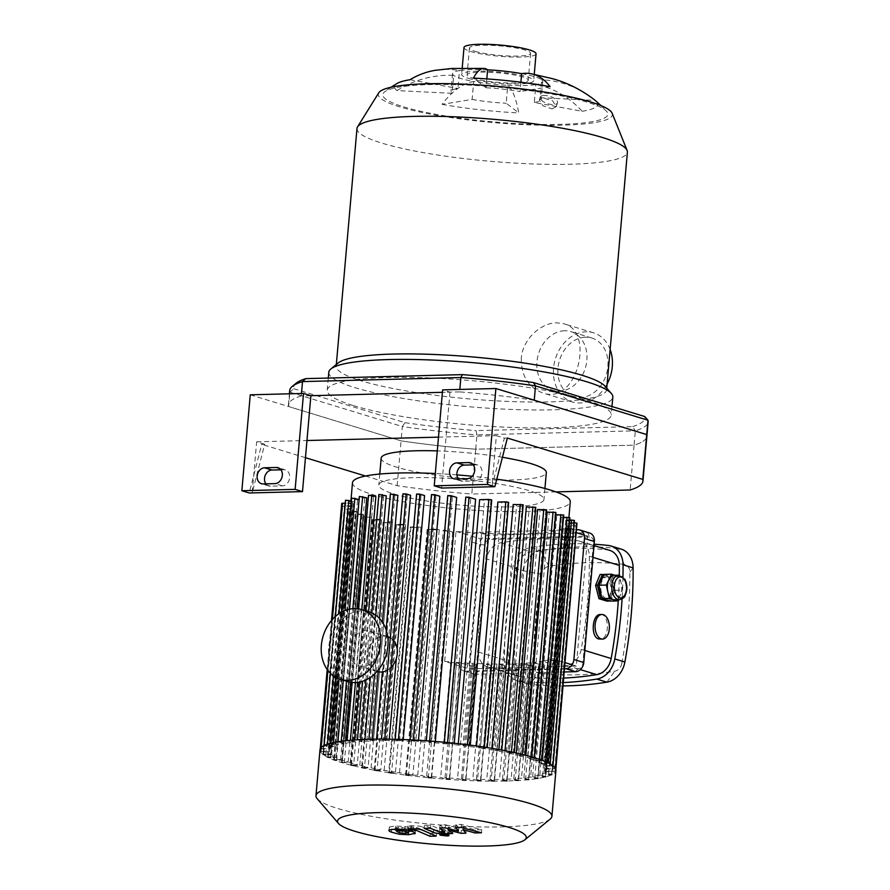 <?xml version="1.0" encoding="UTF-8"?>
<svg xmlns="http://www.w3.org/2000/svg" width="890" height="890" viewBox="0 0 890 890"><rect width="100%" height="100%" fill="white"/><g stroke="black" fill="none" stroke-linecap="round" stroke-linejoin="round"><path stroke-width="0.67" stroke-dasharray="4.45 3.34" d="M296.203 383.178A176.253 27.334 -175 0 0 293.767 388.719L289.873 392.19A179.902 27.901 5 0 1 289.706 390.532M293.767 388.719L404.983 422.672L402.336 426.532L289.873 392.19L288.616 406.53L401.079 440.873L402.336 426.532A179.902 27.901 5 0 0 476.984 434.876L476.072 430.627L632.656 426.622L635.327 430.827L476.984 434.876L475.727 449.216L634.069 445.167L635.327 430.827A179.902 27.901 5 0 0 648.143 421.893M404.983 422.672A176.253 27.334 -175 0 0 476.072 430.627M632.656 426.622A176.253 27.334 -175 0 0 644.705 416.531M534.256 400.233A179.902 27.901 -175 0 0 459.607 391.889L459.819 389.442M310.888 395.694L301.265 395.939L301.476 393.502M459.607 391.889L442.408 392.323L449.984 392.134L442.619 389.887M301.265 395.939A179.902 27.901 -175 0 0 288.449 404.872A179.902 27.901 -175 0 0 288.616 406.53M353.441 405.595A142.556 22.116 -175 0 0 511.472 427.423A142.556 22.116 -175 0 0 611.252 415.051A142.556 22.116 -175 0 0 471.166 380.597A142.556 22.116 -175 0 0 327.22 390.198A142.556 22.116 -175 0 0 353.441 405.595M250.257 394.815L401.079 440.873A179.902 27.901 -175 0 0 475.727 449.216L471.8 494.039A179.902 27.901 5 0 1 397.151 485.695L365.478 476.017M397.151 485.695L401.079 440.873A179.902 27.901 -175 0 0 475.727 449.216L634.069 445.167A179.902 27.901 -175 0 0 646.885 436.234A179.902 27.901 -175 0 1 634.069 445.167L630.153 489.99M544.135 95.441A9.111 3.816 -162.2 0 0 540.141 97.233A9.111 3.816 -162.2 0 0 547.639 103.652A9.111 3.816 -162.2 0 0 557.485 102.806A9.111 3.816 -162.2 0 0 553.536 97.911A9.111 3.816 -162.2 0 0 544.135 95.441M552.089 108.891L556.228 106.689L552.623 100.815L543.312 98L539.251 99.98L542.911 105.776L552.089 108.891M397.029 90.591A97.477 93.572 127.5 0 1 453.7 75.394L452.131 93.317L397.029 90.591A102.016 15.82 -175 0 1 397.252 83.371M487.62 69.843A45.268 7.02 -175 0 0 459.474 70.566A97.477 82.247 80.7 0 0 435.344 70.299M592.64 98.401A97.477 93.572 -52.5 0 0 541.643 79.755A45.268 7.02 -175 0 1 542.767 81.524A45.268 7.02 -175 0 1 535.869 84.583L534.3 102.506L582.182 111.295A97.477 82.247 -99.3 0 0 535.869 84.583A45.268 7.02 -175 0 1 523.787 85.551A45.268 7.02 -175 0 1 507.734 85.307L506.165 103.229L518.77 112.919A97.477 22.74 92.8 0 0 507.734 85.307A45.268 7.02 -175 0 1 473.691 81.491L472.123 99.424L442.074 104.341A97.477 50.085 -79.6 0 1 473.691 81.491A45.268 7.02 -175 0 1 453.7 75.394A45.268 7.02 -175 0 1 452.576 73.625A45.268 7.02 -175 0 1 459.474 70.566L457.905 88.499A45.268 7.02 -175 0 0 451.007 91.559A45.268 7.02 -175 0 0 452.131 93.317M410.023 79.711L457.905 88.499M486.819 78.898L486.051 87.776L473.436 78.086M520.906 82.214L520.083 91.581A45.268 7.02 -175 0 0 486.051 87.776M550.131 86.664L520.083 91.581M521.651 73.648A45.268 7.02 -175 0 1 541.643 79.755L540.074 97.689L595.176 100.414M534.3 102.506A45.268 7.02 -175 0 0 541.198 99.446A45.268 7.02 -175 0 0 540.074 97.689M582.182 111.295A102.016 15.82 -175 0 0 595.555 100.715M472.123 99.424A45.268 7.02 -175 0 0 506.165 103.229M442.074 104.341A102.016 15.82 -175 0 0 518.77 112.919M610.128 349.492A36.167 28.847 -73 0 0 593.485 332.804A36.167 28.847 -73 0 0 586.032 331.803A36.167 28.847 -73 0 0 554.203 363.521A36.167 28.847 -73 0 0 572.359 401.98A36.167 28.847 -73 0 0 607.102 383.979M521.295 358.292C521.151 375.847 528.304 387.395 542.744 392.935C577.276 405.885 595.154 331.036 563.871 323.76L556.606 322.814C540.986 322.814 522.53 339.212 521.295 358.292M564.549 330.769A30.694 24.486 -73 0 0 537.527 357.691A30.694 24.486 -73 0 0 552.935 390.332A30.694 24.486 -73 0 0 585.32 368.126A30.694 24.486 -73 0 0 570.868 331.614A30.694 24.486 -73 0 0 564.549 330.769M585.564 337.188A30.694 24.486 -73 0 0 558.542 364.11A30.694 24.486 -73 0 0 573.961 396.751A30.694 24.486 -73 0 0 606.335 374.545A30.694 24.486 -73 0 0 591.883 338.033A30.694 24.486 -73 0 0 585.564 337.188M472.735 78.209A30.694 4.762 -175 0 0 506.766 82.915A30.694 4.762 -175 0 0 528.248 80.245A30.694 4.762 -175 0 0 498.089 72.835A30.694 4.762 -175 0 0 467.094 74.893A30.694 4.762 -175 0 0 472.735 78.209M378.751 92.827A117.502 18.223 -175 0 0 399.877 106.911A117.502 18.223 -175 0 0 534.501 125.045A117.502 18.223 -175 0 0 612.142 113.252M403.57 106.822A112.952 17.522 -175 0 0 560.478 124.366A112.952 17.522 -175 0 0 606.591 111.339A112.952 17.522 -175 0 0 496.843 87.009A112.952 17.522 -175 0 0 384.547 91.915A112.952 17.522 -175 0 0 403.57 106.822M356.979 128.494A135.725 21.049 -175 0 0 381.944 143.145A135.725 21.049 -175 0 0 532.398 163.927A135.725 21.049 -175 0 0 627.394 152.157M338.144 362.998A135.725 21.049 -175 0 0 336.186 366.146A135.725 21.049 -175 0 0 361.151 380.798A135.725 21.049 -175 0 0 511.605 401.579A135.725 21.049 -175 0 0 606.602 389.798A135.725 21.049 -175 0 0 605.211 386.36M328.788 372.276A142.556 22.116 -175 0 0 355.01 387.662A142.556 22.116 -175 0 0 513.041 409.489A142.556 22.116 -175 0 0 612.821 397.118M468.296 78.331A36.167 5.607 -175 0 0 508.39 83.86A36.167 5.607 -175 0 0 533.7 80.723A36.167 5.607 -175 0 0 498.166 71.99A36.167 5.607 -175 0 0 461.643 74.426A36.167 5.607 -175 0 0 468.296 78.331M464.002 47.526A36.167 5.607 -175 0 0 470.654 51.431A36.167 5.607 -175 0 0 510.738 56.971A36.167 5.607 -175 0 0 536.047 53.834M475.093 51.32A30.694 4.762 -175 0 0 509.125 56.014A30.694 4.762 -175 0 0 530.607 53.356A30.694 4.762 -175 0 0 500.436 45.935A30.694 4.762 -175 0 0 469.442 48.004A30.694 4.762 -175 0 0 475.093 51.32M458.294 478.931A8.199 6.542 -73 0 0 461.165 481.023A8.199 6.542 -73 0 0 462.856 481.245L474.693 480.945A8.199 6.542 -73 0 0 481.913 473.758A8.199 6.542 -73 0 0 477.797 465.036A8.199 6.542 -73 0 0 476.106 464.803L473.302 464.88M265.932 483.86A8.199 6.542 -73 0 0 268.802 485.951A8.199 6.542 -73 0 0 270.482 486.174L282.319 485.873A8.199 6.542 -73 0 0 289.539 478.675A8.199 6.542 -73 0 0 285.423 469.965A8.199 6.542 -73 0 0 283.732 469.731L280.94 469.809M264.675 444.255L256.654 441.807L252.182 492.904L264.675 444.255L261.716 444.332L249.222 492.982M256.654 441.807L306.961 440.517M491.903 486.763L504.396 438.114L496.375 435.666L491.903 486.763M507.356 438.047L504.396 438.114M305.459 457.694L261.716 444.332M555.916 491.892L471.8 494.039M438.492 437.146L496.375 435.666M449.984 392.134L441.585 488.054M319.988 749.803A118.415 18.367 -175 0 0 341.771 762.597A118.415 18.367 -175 0 0 473.046 780.73A118.415 18.367 -175 0 0 555.927 770.451M317.185 798.708A118.415 18.367 -175 0 0 337.755 808.487A118.415 18.367 -175 0 0 460.052 826.231A118.415 18.367 -175 0 0 550.187 819.089M544.969 772.42L566.441 526.969L573.338 529.172L551.867 774.623L544.969 772.42A109.303 16.954 -175 0 0 545.648 771.852L555.649 771.452L546.271 771.14A109.303 16.954 -175 0 0 546.849 769.65A109.303 16.954 -175 0 0 546.827 768.993L555.516 768.626L546.627 768.304A109.303 16.954 -175 0 0 545.081 766.212L552.957 765.867L544.291 765.534A109.303 16.954 -175 0 0 541.12 763.486L548.451 763.153L539.852 762.819A109.303 16.954 -175 0 0 535.302 760.805L542.255 760.494L533.6 760.16A109.303 16.954 -175 0 0 527.781 758.18L534.478 757.857L525.678 757.535A109.303 16.954 -175 0 0 518.625 755.588L525.167 755.276L516.122 754.954A109.303 16.954 -175 0 0 507.801 753.029L514.298 752.729L504.864 752.417A109.303 16.954 -175 0 0 495.163 750.526L501.715 750.226L491.747 749.925A109.303 16.954 -175 0 0 480.411 748.078L486.441 747.934L484.338 747.289L476.406 747.489A109.303 16.954 -175 0 0 462.978 745.698L470.276 745.153M467.395 744.785L458.15 745.13A109.303 16.954 -175 0 0 454.134 744.685L447.581 742.572M444.31 742.26L449.239 744.162A109.303 16.954 -175 0 0 435.21 742.883L429.581 741.159L426.288 741.047L430.894 742.549A109.303 16.954 -175 0 0 418.367 741.715L413.316 740.169L410.012 740.057L414.473 741.504A109.303 16.954 -175 0 0 403.081 741.025L395.127 739.49L399.532 740.925A109.303 16.954 -175 0 0 389.13 740.747L381.443 739.29L385.882 740.736A109.303 16.954 -175 0 0 376.381 740.836L368.883 739.423L373.422 740.914A109.303 16.954 -175 0 0 364.8 741.281L357.402 739.902L362.13 741.437A109.303 16.954 -175 0 0 354.398 742.082L347.033 740.714L352.028 742.338A109.303 16.954 -175 0 0 345.287 743.284L337.877 741.904L343.262 743.64A109.303 16.954 -175 0 0 337.677 744.93L333.394 743.628L333.483 742.649M330.112 743.45L336.064 745.419A109.303 16.954 -175 0 0 331.97 747.166L324.049 745.642L330.947 747.834A109.303 16.954 -175 0 0 330.268 748.412L321.034 748.646L321.123 747.6M320.267 748.802L329.645 749.113A109.303 16.954 -175 0 0 329.066 750.604A109.303 16.954 -175 0 0 329.089 751.26L320.4 751.627L329.289 751.95A109.303 16.954 -175 0 0 330.835 754.041L322.959 754.386L344.43 508.947L353.096 509.269A109.303 16.954 5 0 1 352.307 508.602L330.835 754.041M347.3 509.425L325.818 754.865L331.614 754.72A109.303 16.954 -175 0 0 334.785 756.767L327.464 757.101L348.936 511.65L357.535 511.984A109.303 16.954 5 0 1 356.267 511.327L334.785 756.767M351.806 512.128L330.324 757.579L336.053 757.435A109.303 16.954 -175 0 0 340.614 759.448L333.661 759.771L355.132 514.32L363.788 514.654A109.303 16.954 5 0 1 362.085 513.997L340.614 759.448M358.003 514.798L336.531 760.249L342.305 760.105A109.303 16.954 -175 0 0 348.135 762.085L341.437 762.396L350.237 762.719A109.303 16.954 -175 0 0 357.291 764.677L350.738 764.988L372.22 519.538L378.762 519.226L357.291 764.677M359.794 765.3L381.265 519.86L375.079 520.016L353.608 765.467L359.794 765.3A109.303 16.954 -175 0 0 368.115 767.225L361.618 767.536L383.089 522.085L389.586 521.774L368.115 767.225M371.052 767.848L392.523 522.397L385.96 522.564L364.488 768.014L371.052 767.848A109.303 16.954 -175 0 0 380.753 769.728L374.189 770.039L395.672 524.588L402.224 524.277L380.753 769.728M384.168 770.328L405.64 524.889L398.531 525.067L377.06 770.518L384.168 770.328A109.303 16.954 -175 0 0 395.494 772.175L388.719 772.487L410.19 527.047L416.976 526.724L395.494 772.175M399.51 772.765L420.981 527.325L413.049 527.525L391.578 772.965L399.51 772.765A109.303 16.954 -175 0 0 412.938 774.556L405.662 774.879L427.133 529.439L434.409 529.105L412.938 774.556M417.755 775.123L439.237 529.683L430.003 529.917L408.521 775.368L417.755 775.123A109.303 16.954 -175 0 0 421.782 775.579L428.335 777.582L449.806 532.131L453.11 532.253L448.148 530.64A109.303 16.954 5 0 1 443.253 530.129L421.782 775.579M453.11 532.253L431.628 777.704L426.677 776.091A109.303 16.954 -175 0 0 440.695 777.37L446.335 779.095L456.436 663.629L459.73 663.751L455.113 662.249A109.303 16.954 -175 0 0 467.651 663.083L472.701 664.619L475.994 664.741L471.544 663.284A109.303 16.954 -175 0 0 482.925 663.762L490.891 665.308L486.485 663.873A109.303 16.954 -175 0 0 496.887 664.04L504.574 665.509L500.124 664.062A109.303 16.954 -175 0 0 509.625 663.962L517.135 665.364L512.584 663.884A109.303 16.954 -175 0 0 521.217 663.517L528.615 664.897L523.887 663.35A109.303 16.954 -175 0 0 531.619 662.716L538.984 664.073L533.978 662.46A109.303 16.954 -175 0 0 540.731 661.515L548.14 662.894L542.755 661.159A109.303 16.954 -175 0 0 548.34 659.857L555.916 661.292L549.942 659.368A109.303 16.954 -175 0 0 551.945 658.633L563.326 528.649L576.542 532.687M459.73 663.751L449.628 779.217L445.011 777.715A109.303 16.954 -175 0 0 457.549 778.539L462.6 780.085L472.701 664.619M475.994 664.741L465.893 780.207L461.443 778.75A109.303 16.954 -175 0 0 472.824 779.228L477.485 780.652L487.598 665.186M490.891 665.308L480.789 780.775L476.384 779.328A109.303 16.954 -175 0 0 486.786 779.506L491.169 780.853L501.27 665.386M504.574 665.509L494.473 780.975L490.023 779.518A109.303 16.954 -175 0 0 499.524 779.418L503.74 780.708L513.841 665.242M517.135 665.364L507.033 780.83L502.483 779.34A109.303 16.954 -175 0 0 511.116 778.984L515.221 780.23L525.322 664.774M528.615 664.897L518.514 780.352L513.786 778.817A109.303 16.954 -175 0 0 521.518 778.172L525.578 779.418L535.68 663.951M538.984 664.073L528.883 779.54L523.876 777.916A109.303 16.954 -175 0 0 530.629 776.981L534.745 778.238L544.847 662.772M548.14 662.894L538.038 778.361L532.654 776.614A109.303 16.954 -175 0 0 538.239 775.323L542.511 776.625L552.612 661.17M555.916 661.292L545.815 776.748L539.841 774.834A109.303 16.954 -175 0 0 543.946 773.087L548.563 774.5L570.045 529.049L565.417 527.636L543.946 773.087M563.326 528.649A109.303 16.954 5 0 1 456.036 531.397L444.666 661.381L469.041 668.824L576.319 666.076L587.689 536.091L480.411 538.839L469.041 668.824M456.036 531.397L480.411 538.839M551.945 658.633L565.161 662.672M572.048 664.774L576.319 666.076M584.207 535.035L587.689 536.091M444.666 661.381A109.303 16.954 -175 0 0 450.807 661.915L456.436 663.629M461.443 778.75L471.544 663.284M482.925 663.762L472.824 779.228M476.384 779.328L486.485 663.873M496.887 664.04L486.786 779.506M490.023 779.518L500.124 664.062M509.625 663.962L499.524 779.418M502.483 779.34L512.584 663.884M521.217 663.517L511.116 778.984M513.786 778.817L523.887 663.35M531.619 662.716L521.518 778.172M523.876 777.916L533.978 662.46M540.731 661.515L530.629 776.981M532.654 776.614L542.755 661.159M548.34 659.857L538.239 775.323M467.651 663.083L457.549 778.539M445.011 777.715L455.113 662.249M450.807 661.915L440.695 777.37M426.677 776.091L448.148 530.64M439.237 529.683A109.303 16.954 5 0 1 434.409 529.105M420.981 527.325A109.303 16.954 5 0 1 416.976 526.724M405.64 524.889A109.303 16.954 5 0 1 402.224 524.277M392.523 522.397A109.303 16.954 5 0 1 389.586 521.774M381.265 519.86A109.303 16.954 5 0 1 378.762 519.226M350.237 762.719L371.709 517.279A109.303 16.954 5 0 1 370.641 516.957A109.303 16.954 5 0 1 369.606 516.634L348.135 762.085M352.496 482.747A109.303 16.954 -175 0 0 372.61 494.54A109.303 16.954 -175 0 0 493.783 511.283A109.303 16.954 -175 0 0 570.279 501.793M496.787 479.198A109.303 16.954 -175 0 0 472.212 476.261M456.893 474.882A109.303 16.954 -175 0 0 435.31 473.524M342.305 760.105L363.788 514.654M336.053 757.435L357.535 511.984M331.614 754.72L353.096 509.269M329.289 751.95L350.76 506.51A109.303 16.954 5 0 1 350.56 505.82L329.089 751.26M329.645 749.113L351.116 503.673A109.303 16.954 5 0 1 351.739 502.961L330.268 748.412M330.947 747.834L352.418 502.394A109.303 16.954 5 0 1 353.441 501.726L331.97 747.166M336.064 745.419L357.546 499.98A109.303 16.954 5 0 1 359.148 499.49L337.677 744.93M343.262 743.64L364.733 498.189A109.303 16.954 5 0 1 366.758 497.833M357.057 608.716L350.627 682.252M345.509 740.78L345.287 743.284M352.028 742.338L373.511 496.887A109.303 16.954 5 0 1 375.869 496.631M365.879 610.929L359.649 682.052M354.587 739.968L354.398 742.082M362.13 741.437L383.601 495.997A109.303 16.954 5 0 1 386.271 495.83M375.825 615.279L370.385 677.39M364.967 739.412L364.8 741.281M373.422 740.914L394.904 495.463A109.303 16.954 5 0 1 397.863 495.385M386.104 629.742L382.411 671.894M376.537 739.145L376.381 740.836M385.882 740.736L407.364 495.285A109.303 16.954 5 0 1 410.601 495.307M397.163 648.932L396.328 658.533M389.275 739.178L389.13 740.747M399.532 740.925L421.003 495.474A109.303 16.954 5 0 1 424.563 495.585M403.214 739.546L403.081 741.025M414.473 741.504L435.944 496.064A109.303 16.954 5 0 1 439.838 496.264M418.489 740.28L418.367 741.715M430.894 742.549L452.376 497.098A109.303 16.954 5 0 1 456.681 497.432M435.332 741.47L435.21 742.883M449.239 744.162L470.71 498.723A109.303 16.954 5 0 1 475.605 499.234M454.256 743.261L454.134 744.685M458.15 745.13L458.283 743.706M479.632 499.679A109.303 16.954 5 0 1 484.449 500.258L462.978 745.698M476.406 747.489L476.539 745.998M497.877 502.038A109.303 16.954 5 0 1 501.893 502.639L480.411 748.078M491.747 749.925L491.881 748.334M513.219 504.474A109.303 16.954 5 0 1 516.634 505.086L495.163 750.526M504.864 752.417L505.019 750.682M526.335 506.966A109.303 16.954 5 0 1 529.272 507.589L507.801 753.029M516.122 754.954L516.289 753.029M537.593 509.503A109.303 16.954 5 0 1 540.096 510.137L518.625 755.588M525.678 757.535L525.868 755.343M547.15 512.084A109.303 16.954 5 0 1 549.252 512.729L527.781 758.18M533.6 760.16L555.082 514.709A109.303 16.954 5 0 1 556.773 515.366L535.302 760.805M539.852 762.819L561.323 517.379A109.303 16.954 5 0 1 562.602 518.036L541.12 763.486M544.291 765.534L565.773 520.094A109.303 16.954 5 0 1 566.552 520.761L545.081 766.212M546.627 768.304L568.098 522.853A109.303 16.954 5 0 1 568.298 523.543L546.827 768.993M546.271 771.14L567.742 525.69A109.303 16.954 5 0 1 567.119 526.402L545.648 771.852M566.441 526.969A109.303 16.954 5 0 1 565.417 527.636M539.841 774.834L549.942 659.368M430.003 529.917L427.133 529.439M413.049 527.525L410.19 527.047M398.531 525.067L395.672 524.588M385.96 522.564L383.089 522.085M375.079 520.016L372.22 519.538M371.709 517.279L362.909 516.945L369.606 516.634M351.316 501.07L353.441 501.726M352.418 502.394L345.52 500.191M357.546 499.98L351.572 498.055M364.733 498.189L359.349 496.453M373.511 496.887L368.505 495.274M383.601 495.997L378.873 494.451M394.904 495.463L390.354 493.983M491.725 499.924L484.449 500.258M508.668 502.316L501.893 502.639M523.198 504.775L516.634 505.086M535.769 507.278L529.272 507.589M546.649 509.825L540.096 510.137M576.765 525.801L567.742 525.69M567.119 526.402L577.12 526.001M574.228 522.697L568.098 522.853M568.298 523.543L576.987 523.175M569.722 519.982L565.773 520.094M566.552 520.761L574.428 520.416M563.526 517.324L561.323 517.379M562.602 518.036L569.923 517.713M555.749 514.687L555.082 514.709M556.773 515.366L563.726 515.043M341.738 503.362L351.116 503.673M350.56 505.82L341.871 506.176L350.76 506.51M465.759 497.109L470.71 498.723M447.759 495.597L452.376 497.098M431.494 494.606L435.944 496.064M416.598 494.039L421.003 495.474M402.914 493.839L407.364 495.285M555.95 512.418L549.252 512.729M362.085 513.997L355.132 514.32M356.267 511.327L348.936 511.65M352.307 508.602L344.43 508.947M351.739 502.961L345.264 503.128M573.338 529.172L570.045 529.049M443.253 530.129L449.806 532.131M381.165 458.15A82.892 12.861 -175 0 0 396.417 467.105A82.892 12.861 -175 0 0 488.31 479.799A82.892 12.861 -175 0 0 546.315 472.601M502.416 457.271A82.892 12.861 -175 0 0 437.29 450.896M394.059 493.995A82.892 12.861 -175 0 0 485.951 506.688A82.892 12.861 -175 0 0 543.968 499.49A82.892 12.861 -175 0 0 462.511 479.465A82.892 12.861 -175 0 0 378.817 485.05A82.892 12.861 -175 0 0 394.059 493.995M458.784 828.167L455.914 824.552L461.354 824.418L481.724 829.758L475.293 829.925L463.312 826.61L466.193 830.159L461.32 830.281L448.237 826.988L452.966 830.504L444.722 830.715C439.426 830.715 435.766 830.248 433.742 829.324L424.463 825.353L430.693 825.197L439.749 829.068L445.056 829.469L440.027 824.963L445.467 824.819L458.784 828.167L458.517 831.193M455.647 827.578L455.914 824.552M461.098 827.444L461.354 824.418M481.457 832.784L481.724 829.758M475.038 832.951L475.293 829.925M463.045 829.636L463.312 826.61M465.926 833.185L466.193 830.159M461.065 833.307L461.32 830.281M447.97 830.014L448.237 826.988M452.699 833.53L452.966 830.504M424.196 828.379L424.463 825.353M430.426 828.223L430.693 825.197M444.789 832.495L445.056 829.469M439.76 827.989L440.027 824.963M445.2 827.845L445.467 824.819M406.018 830.448L397.964 828.979L396.261 827.589L402.058 827.444L406.641 828.757L408.321 830.136L406.018 830.448L405.751 833.474M395.805 830.826L396.261 827.589L396.005 830.615M408.243 832.951L408.51 829.925L408.054 833.162M412.871 828.601C415.274 829.547 415.997 830.292 415.04 830.815L408.911 831.694L399.566 831.216L391.745 829.135C389.319 828.178 388.585 827.433 389.542 826.91L395.727 826.031L405.017 826.51L412.871 828.601L412.604 831.627M415.207 833.363L415.463 830.337L414.773 833.841M399.299 834.241L399.566 831.216M388.852 830.415L389.542 826.91L389.286 829.936M404.761 829.536L405.017 826.51M422.583 827.088L436.501 833.073L430.271 833.229L416.542 827.333L410.791 826.955L408.065 825.775L411.614 825.686C416.909 825.698 420.57 826.165 422.583 827.088L422.316 830.114M436.234 836.099L436.501 833.073M430.003 836.255L430.271 833.229M410.524 829.981L410.791 826.955M407.798 828.801L408.065 825.775M440.873 832.194C439.449 831.694 439.816 831.394 441.963 831.282L448.426 832.005C449.851 832.506 449.483 832.818 447.336 832.918L440.016 831.694L439.749 834.72M448.426 832.005L449.283 832.506L449.016 835.532M614.2 575.274A12.293 7.165 -91.5 0 1 615.569 575.463A12.293 7.165 -91.5 0 1 621.187 583.395A12.293 7.165 -91.5 0 1 620.13 595.499A12.293 7.165 -91.5 0 1 614.823 599.86M614.89 575.252L619.663 576.72L622.7 590.07L618.094 599.771M610.151 601.106L615.302 590.259L612.264 576.909L604.076 574.406M606.168 598.514A10.936 6.375 -91.5 0 1 600.75 586.866A10.936 6.375 -91.5 0 1 606.835 576.831A10.936 6.375 -91.5 0 1 613.488 587.589A10.936 6.375 -91.5 0 1 607.392 598.681A10.936 6.375 -91.5 0 1 606.168 598.514M615.302 590.259L622.7 590.07M612.264 576.909L619.663 576.72M602.141 578.489A10.936 6.375 -91.5 0 1 605.356 576.865A10.936 6.375 -91.5 0 1 612.009 587.634A10.936 6.375 -91.5 0 1 605.912 598.725A10.936 6.375 -91.5 0 1 604.688 598.547A10.936 6.375 -91.5 0 1 601.262 595.521M599.27 586.788A10.936 6.375 -91.5 0 1 599.649 583.718M603.876 574.829L610.785 576.942L608.304 577.009L611.964 590.348L607.136 601.184M610.785 576.942L613.822 590.293L611.964 590.348M600.116 574.506L608.304 577.009M613.822 590.293L608.871 600.717M589.536 536.959L489.656 539.518A5.462 4.361 -73 0 0 484.739 545.014L474.159 666.031A5.462 4.361 -73 0 0 478.119 671.294L578.01 668.735A5.462 4.361 -73 0 0 582.917 663.25L593.508 542.221A5.462 4.361 -73 0 0 589.536 536.959L587.745 532.732A9.111 7.265 107 0 1 589.625 532.988M564.349 671.972L475.705 674.242A9.111 7.265 107 0 1 473.836 673.986A9.111 7.265 107 0 1 469.097 665.464L479.677 544.446A9.111 7.265 107 0 1 487.865 535.291L587.745 532.732L577.866 529.717M576.798 529.75L477.986 532.276L487.865 535.291L489.656 539.518M486.452 558.887A417.299 332.838 -73 0 0 478.297 652.014A18.223 14.529 -73 0 0 487.865 667.022A18.223 14.529 -73 0 0 489.945 667.456A417.299 332.838 -73 0 0 566.808 665.486A18.223 14.529 -73 0 0 581.215 649.377A417.299 332.838 -73 0 0 589.358 556.25A18.223 14.529 -73 0 0 579.802 541.231A18.223 14.529 -73 0 0 577.721 540.797A417.299 332.838 -73 0 0 500.859 542.767A18.223 14.529 -73 0 0 486.452 558.887L516.4 568.031A417.299 332.838 -73 0 0 508.257 661.159A18.223 14.529 -73 0 0 517.813 676.178A18.223 14.529 -73 0 0 519.894 676.611A417.299 332.838 -73 0 0 563.815 678.069M600.372 614.534C609.728 613.499 609.728 639.621 600.071 639.142M621.876 663.183A408.199 325.573 -73 0 0 629.842 572.092A9.111 7.265 -73 0 0 624.024 564.36A408.199 325.573 -73 0 0 548.841 566.296A9.111 7.265 -73 0 0 541.632 574.35A408.199 325.573 -73 0 0 533.666 665.442A9.111 7.265 -73 0 0 539.485 673.163A408.199 325.573 -73 0 0 614.678 671.238A9.111 7.265 -73 0 0 621.876 663.183L624.891 662.015M563.136 685.912A421.86 336.464 107 0 1 529.183 684.154A22.773 18.167 107 0 1 526.568 683.609A22.773 18.167 107 0 1 514.62 664.841A421.86 336.464 107 0 1 522.864 570.701A22.773 18.167 107 0 1 540.864 550.554A421.86 336.464 107 0 1 618.572 548.563A22.773 18.167 107 0 1 621.176 549.108M563.426 682.552A421.86 336.464 107 0 1 519.093 681.073A22.773 18.167 107 0 1 516.489 680.527A22.773 18.167 107 0 1 504.53 661.76A421.86 336.464 107 0 1 512.774 567.62A22.773 18.167 107 0 1 530.774 547.472A421.86 336.464 107 0 1 594.131 544.224M622.967 576.931A421.86 336.464 107 0 1 622.088 598.892M478.119 671.294L475.705 674.242L465.826 671.227L564.638 668.69M484.739 545.014L479.677 544.446L469.798 541.432A9.111 7.265 107 0 1 477.986 532.276M469.798 541.432L459.218 662.449L469.097 665.464L474.159 666.031M465.826 671.227A9.111 7.265 107 0 1 463.957 670.971A9.111 7.265 107 0 1 459.218 662.449M609.75 550.376A18.223 14.529 -73 0 0 607.67 549.953A417.299 332.838 -73 0 0 530.807 551.922A18.223 14.529 -73 0 0 516.4 568.031M618.339 599.771A417.299 332.838 -73 0 0 619.284 575.185M387.806 636.673A18.223 14.529 -73 0 0 384.057 636.161A18.223 14.529 -73 0 0 368.015 652.148A18.223 14.529 -73 0 0 377.171 671.516A18.223 14.529 -73 0 0 378.105 671.761M387.495 670.081A18.223 14.529 -73 0 0 391.044 667.344M393.402 640.344A18.223 14.529 -73 0 0 390.321 637.774M365.957 630.632A18.223 14.529 -73 0 0 349.915 646.618A18.223 14.529 -73 0 0 359.059 665.987A18.223 14.529 -73 0 0 378.283 652.815A18.223 14.529 -73 0 0 369.706 631.144A18.223 14.529 -73 0 0 365.957 630.632M368.961 611.864A36.434 29.059 -73 0 0 361.451 610.852A36.434 29.059 -73 0 0 329.378 642.814A36.434 29.059 -73 0 0 347.678 681.562M474.693 480.945L467.339 478.698M462.856 481.245L455.502 478.998M476.106 464.803L471.967 463.545M282.319 485.873L274.966 483.626M270.482 486.174L263.129 483.926M283.732 469.731L279.594 468.474M465.559 780.007L475.661 664.541M480.455 780.575L490.557 665.108M494.128 780.775L504.23 665.308M506.699 780.63L516.801 665.164M518.18 780.163L528.282 664.697M528.538 779.34L538.639 663.884M537.705 778.16L547.806 662.694M545.47 776.558L555.571 661.092M406.418 774.723L427.901 529.272M389.475 772.331L410.946 526.88M374.957 769.872L396.428 524.421M362.386 767.369L383.857 521.918M351.505 764.822L372.977 519.371M344.308 762.875L365.779 517.424M327.342 745.753L327.476 744.229M333.461 675.91L338.89 613.777M324.383 745.831L345.865 500.391M339.057 678.892L345.042 610.495M330.435 743.706L351.917 498.255M341.17 742.026L341.237 741.314M346.488 681.195L352.841 608.671M338.211 742.093L359.682 496.653M355.433 682.563L361.807 609.683M347.367 740.914L368.849 495.463M365.946 679.938L371.809 612.943M357.736 740.102L379.207 494.651M369.216 739.623L390.688 494.173M469.486 745.531L490.969 500.091M486.441 747.934L507.912 502.483M500.959 750.381L522.43 504.93M513.53 752.884L535.001 507.445M524.41 755.432L545.882 509.992M552.779 770.974L574.25 525.523M554.882 771.619L576.353 526.168M552.645 768.148L574.117 522.697M554.748 768.793L576.219 523.342M550.087 765.389L550.209 764.043M552.189 766.034L573.672 520.583M545.581 762.674L545.659 761.796M547.684 763.32L569.166 517.869M539.385 760.004L539.44 759.393M541.487 760.65L562.958 515.199M323.137 749.28L344.608 503.84M323.259 752.106L344.742 506.666M444.622 742.75L466.093 497.31M426.622 741.236L448.093 495.797M410.357 740.246L431.828 494.807M395.46 739.679L416.932 494.239M381.777 739.479L403.259 494.039M327.876 670.437L332.326 619.562M321.168 751.472L342.639 506.021M323.715 754.231L345.198 508.78M328.221 756.934L349.703 511.494M334.429 759.604L355.9 514.164M342.205 762.229L363.676 516.79M378.25 670.092L382.433 622.199M533.711 758.024L555.182 512.573M551.522 774.422L573.004 528.971M431.294 777.504L452.765 532.053M449.294 779.017L459.396 663.551M444.455 833.741L444.722 830.715M433.474 832.35L433.742 829.324M439.482 832.094L439.749 829.068M442.853 832.539L443.12 829.513M402.258 833.307L402.525 830.281M397.708 832.005L397.964 828.979M398.353 830.303L398.62 827.277M401.802 830.47L402.058 827.444M406.374 831.783L406.641 828.757M408.644 834.72L408.911 831.694M391.478 832.161L391.745 829.135M395.46 829.057L395.727 826.031M416.286 830.359L416.542 827.333M412.916 829.914L413.183 826.888M411.347 828.712L411.614 825.686M441.707 834.308L441.963 831.282M447.069 835.944L447.336 832.918M619.262 599.749A12.293 7.165 88.5 0 0 626.115 587.267A12.293 7.165 88.5 0 0 618.639 575.163M594.364 541.509L593.508 542.221M583.773 662.527L582.917 663.25M575.596 671.683L578.01 668.735M629.842 572.092L633.124 567.876M606.88 682.163L614.678 671.238M624.024 564.36L618.572 548.563L608.482 545.481M519.093 681.073L529.183 684.154L539.485 673.163M548.841 566.296L540.864 550.554L530.774 547.472M504.53 661.76L514.62 664.841L533.666 665.442M541.632 574.35L522.864 570.701L512.774 567.62M519.894 676.611L489.945 667.456M478.297 652.014L508.257 661.159M500.859 542.767L530.807 551.922M584.83 650.479L581.215 649.377M566.808 665.486L580.358 669.625M589.358 556.25L592.974 557.351M607.67 549.953L577.721 540.797M288.449 404.872L289.417 393.814M540.141 97.233L539.251 99.98M557.485 102.806L556.228 106.689M452.576 73.625L451.007 91.559M542.767 81.524L541.198 99.446M593.485 332.804L563.871 323.76M572.359 401.98L542.744 392.935M591.883 338.033L570.868 331.614M573.961 396.751L552.935 390.332M336.331 364.488L336.186 366.146M606.746 388.14L606.602 389.798M328.288 378.061L327.22 390.198M611.986 406.541L611.252 415.051M390.933 87.276L384.547 91.915M601.106 105.665L606.591 111.339M462.21 68.052L461.643 74.426M534.256 74.348L533.7 80.723M469.442 48.004L467.094 74.893M530.607 53.356L528.248 80.245M461.165 481.023L453.811 478.776M477.797 465.036L470.432 462.789M268.802 485.951L261.438 483.704M285.423 469.965L278.069 467.717M350.905 500.948L329.066 750.604M568.921 517.368L546.849 769.65M335.341 616.559L330.379 673.307M341.593 612.12L335.886 677.435M349.492 609.149L343.273 680.216M358.57 608.916L352.128 682.452M368.605 611.764L362.53 681.295M555.649 771.452L555.827 769.405M327.197 669.514L331.492 620.519M320.4 751.627L341.871 506.176M341.437 762.396L362.909 516.945M374.601 674.008L379.463 618.461M379.774 474.036L378.817 485.05M544.936 488.488L543.968 499.49M605.912 598.725L607.392 598.681M605.356 576.865L606.835 576.831M516.489 680.527L526.568 683.609M463.957 670.971L473.836 673.986M487.865 667.022L517.813 676.178M579.802 541.231L594.008 545.57M387.706 636.639L369.706 631.144M377.171 671.516L359.059 665.987"/><path stroke-width="1.33" d="M462.399 374.623L305.804 378.628A176.253 27.334 -175 0 0 296.203 383.178L292.309 386.36A179.902 27.901 5 0 1 302.511 381.599L460.853 377.538A179.902 27.901 5 0 1 535.513 385.893L647.976 420.236A179.902 27.901 5 0 1 648.143 421.893L646.885 436.234A179.902 27.901 -175 0 0 646.719 434.576L534.256 400.233L535.513 385.893L533.488 382.578A176.253 27.334 -175 0 0 462.399 374.623L460.853 377.538L459.819 389.442M289.417 393.814L289.706 390.532A179.902 27.901 5 0 1 292.309 386.36M305.804 378.628L302.511 381.599L301.476 393.502M533.488 382.578L644.705 416.531L647.976 420.236L642.791 479.399A179.902 27.901 5 0 1 642.958 481.056A179.902 27.901 5 0 1 630.153 489.99L555.916 491.892M241.858 490.735L250.257 394.815L303.523 393.447L310.888 395.694L442.408 392.323L310.888 395.694L302.489 491.614L249.222 492.982L241.858 490.735L295.135 489.367L302.489 491.614M520.906 82.214L521.651 73.648A97.477 50.085 100.4 0 1 530.852 73.703A97.477 50.085 100.4 0 1 550.131 86.664A102.016 15.82 -175 0 0 473.436 78.086A97.477 22.74 -87.2 0 1 484.049 68.419L451.697 68.486L435.344 70.299A97.477 82.247 80.7 0 0 410.023 79.711A102.016 15.82 -175 0 0 397.252 83.371L390.933 87.276M484.049 68.419A97.477 22.74 -87.2 0 1 487.62 69.843L486.819 78.898M521.651 73.648A45.268 7.02 -175 0 0 487.62 69.843M601.106 105.665L595.555 100.715A102.016 15.82 -175 0 0 595.176 100.414A97.477 93.572 -52.5 0 0 592.64 98.401C579.357 88.7 565.595 82.036 551.366 78.409L530.852 73.703M607.102 383.979A36.167 28.847 -73 0 0 610.128 349.492M606.746 388.14L627.394 152.157A135.725 21.049 -175 0 0 627.116 150.466L612.142 113.252A117.502 18.223 -175 0 0 496.909 86.308A117.502 18.223 -175 0 0 378.751 92.827L357.535 126.881A135.725 21.049 -175 0 0 356.979 128.494L336.331 364.488M627.116 150.466A135.725 21.049 -175 0 0 494.017 119.349A135.725 21.049 -175 0 0 357.535 126.881M611.986 406.541L612.821 397.118A142.556 22.116 -175 0 0 611.352 393.514L605.211 386.36A135.725 21.049 -175 0 0 473.224 357.001A135.725 21.049 -175 0 0 338.144 362.998L330.858 368.972A142.556 22.116 -175 0 0 328.788 372.276L328.288 378.061M611.352 393.514A142.556 22.116 -175 0 0 472.735 362.664A142.556 22.116 -175 0 0 330.858 368.972M534.256 74.348L536.047 53.834A36.167 5.607 -175 0 0 500.514 45.09A36.167 5.607 -175 0 0 464.002 47.526L462.21 68.052M467.339 478.698L455.502 478.998A8.199 6.542 107 0 1 453.811 478.776A8.199 6.542 107 0 1 449.695 470.053A8.199 6.542 107 0 1 456.915 462.867L468.752 462.566A8.199 6.542 107 0 1 470.432 462.789A8.199 6.542 107 0 1 474.548 471.511A8.199 6.542 107 0 1 467.339 478.698M473.302 464.88L464.269 465.114A8.199 6.542 -73 0 0 457.705 470.198A8.199 6.542 -73 0 0 458.294 478.931M274.966 483.626L263.129 483.926A8.199 6.542 107 0 1 261.438 483.704A8.199 6.542 107 0 1 257.321 474.982A8.199 6.542 107 0 1 264.541 467.795L276.378 467.484A8.199 6.542 107 0 1 278.069 467.717A8.199 6.542 107 0 1 282.186 476.439A8.199 6.542 107 0 1 274.966 483.626M280.94 469.809L271.895 470.042A8.199 6.542 -73 0 0 265.331 475.127A8.199 6.542 -73 0 0 265.932 483.86M494.862 486.685L441.585 488.054L434.231 485.807L487.509 484.438L494.862 486.685L507.356 438.047L642.791 479.399M365.478 476.017L305.459 457.694M306.961 440.517L438.492 437.146M642.958 481.056L646.885 436.234A179.902 27.901 -175 0 0 646.719 434.576L495.897 388.518L442.619 389.887L434.231 485.807M495.897 388.518L487.509 484.438M303.523 393.447L295.135 489.367M524.9 839.782L550.187 819.089A118.415 18.367 -175 0 0 551.911 816.352L555.927 770.451A118.415 18.367 -175 0 0 463.367 744.296A118.415 18.367 -175 0 0 330.257 743.406A118.415 18.367 -175 0 0 319.988 749.803L315.972 795.705A118.415 18.367 -175 0 0 317.185 798.708L338.5 823.484A94.729 14.696 -175 0 0 354.954 831.305A94.729 14.696 -175 0 0 452.788 845.5A94.729 14.696 -175 0 0 524.9 839.782A94.729 14.696 -175 0 0 433.185 814.695A94.729 14.696 -175 0 0 338.5 823.484M551.911 816.352A118.415 18.367 -175 0 0 435.544 787.728A118.415 18.367 -175 0 0 315.972 795.705M470.254 745.375L467.384 744.897M447.581 742.683L444.277 742.56M333.394 743.628L330.101 743.506M321.034 748.646L320.267 748.802L327.197 669.514M322.959 754.386L325.818 754.865M327.464 757.101L330.324 757.579M333.661 759.771L336.531 760.249M350.738 764.988L353.608 765.467M361.618 767.536L364.488 768.014M374.189 770.039L377.06 770.518M388.719 772.487L391.578 772.965M405.662 774.879L408.521 775.368M428.335 777.582L431.628 777.704M446.335 779.095L449.628 779.217M462.6 780.085L465.893 780.207M477.485 780.652L480.789 780.775M491.169 780.853L494.473 780.975M503.74 780.708L507.033 780.83M515.221 780.23L518.514 780.352M525.578 779.418L528.883 779.54M534.745 778.238L538.038 778.361M542.511 776.625L545.815 776.748M548.563 774.5L551.867 774.623M565.161 662.672L572.048 664.774M576.542 532.687L584.207 535.035M568.921 517.368L570.279 501.793A109.303 16.954 -175 0 0 496.787 479.198M472.212 476.261A109.303 16.954 -175 0 0 456.893 474.882M435.31 473.524A109.303 16.954 -175 0 0 352.496 482.747L350.905 500.948M349.492 609.149L359.349 496.453L366.758 497.833L357.057 608.716M350.627 682.252L345.509 740.78M358.57 608.916L368.505 495.274L371.809 495.396L375.869 496.631L365.879 610.929M359.649 682.052L354.587 739.968M368.605 611.764L378.873 494.451L386.271 495.83L375.825 615.279M370.385 677.39L364.967 739.412M379.463 618.461L390.354 493.983L397.863 495.385L386.104 629.742M382.411 671.894L376.537 739.145M384.758 739.134L406.218 493.961L410.601 495.307L397.163 648.932M396.328 658.533L389.275 739.178M398.442 739.39L419.891 494.161L424.563 495.585L403.214 739.546M413.327 740.002L434.787 494.729L439.838 496.264L418.489 740.28M429.592 741.025L451.052 495.719L456.681 497.432L435.332 741.47M447.581 742.572L469.052 497.232L475.605 499.234L454.256 743.261M458.283 743.706L479.632 499.679L488.866 499.446L491.725 499.924L470.276 745.153M476.539 745.998L497.877 502.038L505.809 501.838L508.668 502.316L487.219 747.578M491.881 748.334L513.219 504.474L523.198 504.775L501.738 750.059M505.019 750.682L526.335 506.966L535.769 507.278L514.309 752.595M516.289 753.029L537.593 509.503L546.649 509.825L525.178 755.165M525.868 755.343L547.15 512.084L555.95 512.418L534.49 757.768M335.341 616.559L345.52 500.191L351.316 501.07M341.593 612.12L351.572 498.055L359.093 499.468M555.827 769.405L576.765 525.801M555.516 768.615L576.987 523.175L574.228 522.697M552.957 765.834L574.428 520.416L569.722 519.982M548.451 763.108L569.923 517.713L563.526 517.324M542.255 760.416L563.726 515.043L555.749 514.687M406.218 493.961L402.914 493.839L381.454 739.123M419.891 494.161L416.598 494.039L395.149 739.29M434.787 494.729L431.494 494.606L410.034 739.835M451.052 495.719L447.759 495.597L426.31 740.792M469.052 497.232L465.759 497.109L444.31 742.26M345.264 503.128L341.738 503.362L331.492 620.519M544.936 488.488L546.315 472.601A82.892 12.861 -175 0 0 502.416 457.271M437.29 450.896A82.892 12.861 -175 0 0 381.165 458.15L379.774 474.036M455.647 827.578L458.517 831.193L445.2 827.845L439.76 827.989L444.789 832.495L439.482 832.094L430.426 828.223L424.196 828.379L433.474 832.35C435.499 833.274 439.159 833.741 444.455 833.741L452.699 833.53L447.97 830.014L461.065 833.307L465.926 833.185L463.045 829.636L475.038 832.951L481.457 832.784L461.098 827.444L455.647 827.578M408.054 833.162L406.374 831.783L401.802 830.47L396.005 830.615L397.708 832.005L402.258 833.307L408.243 832.951M414.773 833.841C415.73 833.318 415.007 832.573 412.604 831.627L404.761 829.536L395.46 829.057L389.286 829.936C388.318 830.459 389.052 831.204 391.478 832.161L399.299 834.241L408.644 834.72L415.207 833.363M436.234 836.099L422.316 830.114C420.303 829.191 416.654 828.723 411.347 828.712L407.798 828.801L410.524 829.981L416.286 830.359L430.003 836.255L436.234 836.099M441.707 834.308C439.549 834.408 439.193 834.72 440.606 835.221L447.069 835.944C449.216 835.844 449.584 835.532 448.159 835.031L441.707 834.308M439.749 834.72L440.606 835.221M449.016 835.532L448.159 835.031M619.262 599.749L614.823 599.86A12.293 7.165 -91.5 0 1 613.455 599.671A12.293 7.165 -91.5 0 1 607.837 591.739A12.293 7.165 -91.5 0 1 608.894 579.635A12.293 7.165 -91.5 0 1 614.2 575.274L618.639 575.163A12.293 7.165 88.5 0 0 611.786 586.454A12.293 7.165 88.5 0 0 617.894 599.56A12.293 7.165 88.5 0 0 619.262 599.749C623.078 598.592 625.047 597.134 625.181 595.388C627.561 590.026 627.439 584.652 624.802 579.268L618.639 575.163M618.094 599.771L617.549 600.917L609.361 598.414L606.324 585.064L611.475 574.217L614.89 575.252M611.475 574.217L604.076 574.406L598.926 585.253L601.963 598.603L610.151 601.106L617.549 600.917M601.963 598.603L609.361 598.414M598.926 585.253L606.324 585.064M601.262 595.521A10.936 6.375 -91.5 0 1 599.27 586.788M599.649 583.718A10.936 6.375 -91.5 0 1 602.141 578.489M602.597 574.439L600.116 574.506L595.577 585.342L597.446 585.297L602.597 574.439L603.876 574.829M608.871 600.717L607.136 601.184L598.948 598.681L595.577 585.342M608.671 601.151L598.948 598.681M600.483 598.647L597.446 585.297M576.798 529.75L577.866 529.717A9.111 7.265 107 0 1 579.746 529.973L589.625 532.988A9.111 7.265 107 0 1 594.364 541.509L583.773 662.527A9.111 7.265 107 0 1 575.596 671.683L564.349 671.972M583.773 662.527L573.894 659.512A9.111 7.265 107 0 1 565.717 668.668L575.596 671.683M573.894 659.512L584.485 538.495L594.364 541.509M579.746 529.973A9.111 7.265 107 0 1 584.485 538.495M603.287 614.69A12.293 7.165 -91.5 0 1 609.383 627.784A12.293 7.165 -91.5 0 1 602.541 639.087A12.293 7.165 -91.5 0 1 601.162 638.886A12.293 7.165 -91.5 0 1 595.065 625.792A12.293 7.165 -91.5 0 1 601.907 614.5A12.293 7.165 -91.5 0 1 603.287 614.69M602.541 639.087L598.681 638.953C590.426 637.184 592.039 614.011 600.372 614.534L601.907 614.5M594.131 544.224A421.86 336.464 107 0 1 608.482 545.481A22.773 18.167 107 0 1 611.085 546.026L621.176 549.108A22.773 18.167 107 0 1 633.124 567.876A421.86 336.464 107 0 1 624.891 662.015A22.773 18.167 107 0 1 606.88 682.163A421.86 336.464 107 0 1 563.136 685.912M622.088 598.892A421.86 336.464 107 0 1 614.801 658.934A22.773 18.167 107 0 1 596.79 679.081A421.86 336.464 107 0 1 563.426 682.552M611.085 546.026A22.773 18.167 107 0 1 623.033 564.794A421.86 336.464 107 0 1 622.967 576.931M564.638 668.69L565.717 668.668M563.815 678.069A417.299 332.838 -73 0 0 596.756 674.642A18.223 14.529 -73 0 0 611.163 658.522A417.299 332.838 -73 0 0 618.339 599.771M619.284 575.185A417.299 332.838 -73 0 0 619.318 565.395A18.223 14.529 -73 0 0 609.75 550.376L594.008 545.57M378.105 671.761A18.223 14.529 -73 0 0 387.495 670.081M391.044 667.344A18.223 14.529 -73 0 0 393.402 640.344M390.321 637.774A18.223 14.529 -73 0 0 387.806 636.673L387.706 636.639M340.314 679.315L347.678 681.562A36.434 29.059 -73 0 0 386.104 655.196A36.434 29.059 -73 0 0 368.961 611.864L361.596 609.617A36.434 29.059 -73 0 0 354.098 608.604A36.434 29.059 -73 0 0 322.024 640.566A36.434 29.059 -73 0 0 340.314 679.315A36.434 29.059 -73 0 0 378.751 652.948A36.434 29.059 -73 0 0 361.596 609.617M464.269 465.114L456.915 462.867M471.967 463.545L468.752 462.566M271.895 470.042L264.541 467.795M279.594 468.474L276.378 467.484M327.476 744.229L333.461 675.91M338.89 613.777L348.824 500.314M333.483 742.649L339.057 678.892M345.042 610.495L354.876 498.178M341.237 741.314L346.488 681.195M352.841 608.671L362.642 496.576M350.382 740.302L355.433 682.563M361.807 609.683L371.809 495.396M360.728 739.601L365.946 679.938M371.809 612.943L382.166 494.573M467.395 744.785L488.866 499.446M484.349 747.133L505.809 501.838M498.867 749.536L520.327 504.296M511.45 751.983L532.899 506.799M522.33 754.442L543.779 509.347M531.653 756.923L553.079 511.939M550.209 764.043L571.569 519.938M545.659 761.796L567.064 517.224M539.44 759.393L560.856 514.565M321.123 747.6L327.876 670.437M332.326 619.562L342.505 503.195M372.198 739.212L378.25 670.092M382.433 622.199L393.647 494.106M619.529 597.724A10.48 6.108 -91.5 0 1 615.646 580.658A10.48 6.108 -91.5 0 1 626.115 583.862A10.48 6.108 -91.5 0 1 619.529 597.724M596.79 679.081L606.88 682.163M614.801 658.934L624.891 662.015M623.033 564.794L633.124 567.876M611.163 658.522L584.83 650.479M580.358 669.625L596.756 674.642M592.974 557.351L619.318 565.395M330.379 673.307L324.049 745.598M335.886 677.435L330.112 743.45M343.273 680.216L337.889 741.826M352.128 682.452L347.044 740.614M362.53 681.295L357.413 739.779M368.894 739.29L374.601 674.008"/></g></svg>
